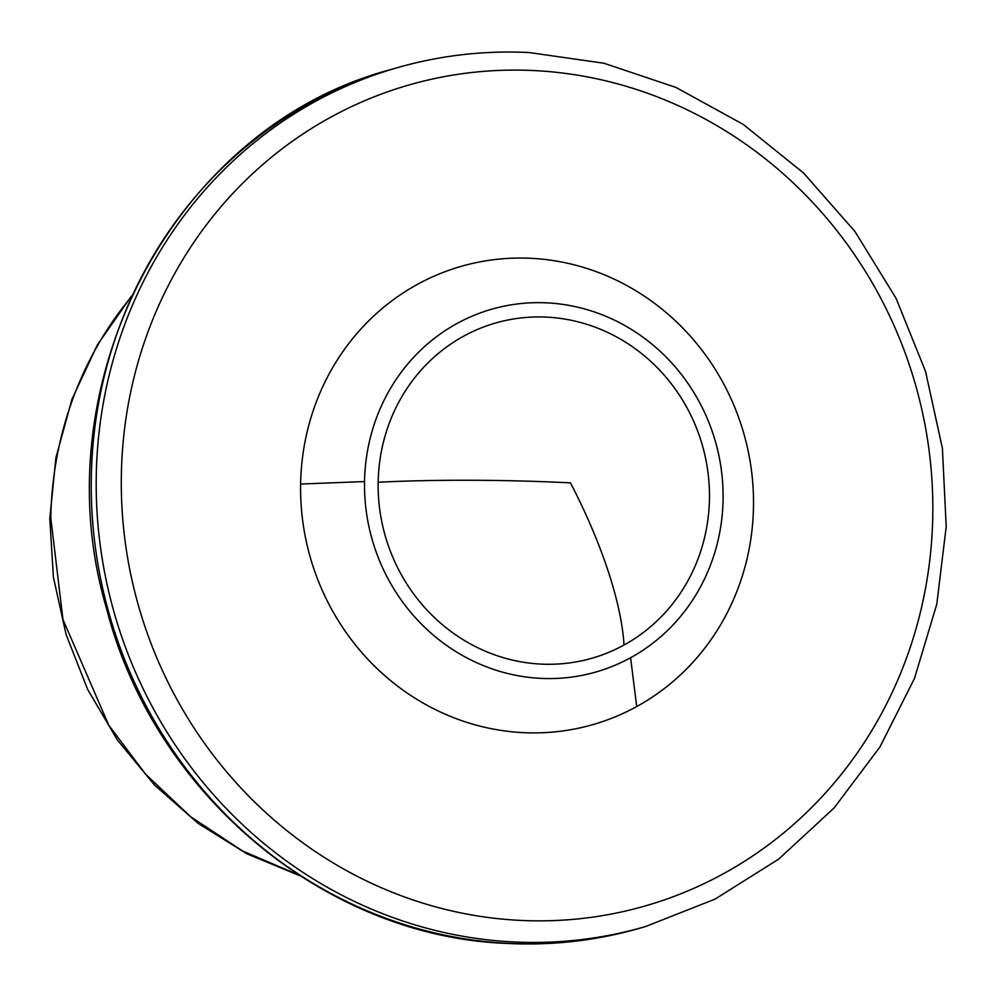 <?xml version="1.0" encoding="UTF-8"?>
<svg xmlns="http://www.w3.org/2000/svg" width="996" height="996" viewBox="0 0 996 996"><rect width="100%" height="100%" fill="white"/><g stroke="black" fill="none" stroke-linecap="round" stroke-linejoin="round"><path stroke-width="1.49" d="M364.536 481.566A188.742 178.483 -106.2 0 1 547.09 302.871A188.742 178.483 -106.2 0 1 717.817 450.777A188.742 178.483 -106.2 0 1 630.605 657.734A188.742 178.483 -106.2 0 1 364.536 481.566L300.618 484.044A238.405 225.445 -106.2 0 1 531.192 258.325A238.405 225.445 -106.2 0 1 746.851 445.15A238.405 225.445 -106.2 0 1 636.693 706.575A238.405 225.445 -106.2 0 1 300.618 484.044M378.169 482.251A174.4 164.913 -106.2 0 1 546.841 317.139A174.4 164.913 -106.2 0 1 709.451 498.984A174.4 164.913 -106.2 0 1 624.006 645.035A174.4 164.913 -106.2 0 1 378.169 482.251A220.726 22.31 -179 0 1 570.484 482.873A220.726 70.23 61.3 0 1 624.006 645.035M298.613 874.961L242.613 850.982L190.809 816.869L145.628 774.228L108.825 725.349L62.96 619.5L50.796 517.957A357.614 338.167 -106.2 0 1 130.974 297.219M50.796 517.957L49.8 518.567L55.901 457.836L71.911 399.384L97.359 344.915L131.509 296.061M391.316 69.421C174.462 126.243 39.467 383.298 106.721 609.116C154.168 794.198 325.045 937.112 507.474 943.449C552.768 945.69 597.102 940.548 640.453 928.023A447.005 422.715 -106.2 0 1 508.122 943.374A447.005 422.715 -106.2 0 1 95.379 547.501A447.005 422.715 -106.2 0 1 391.316 69.421L396.284 67.977A447.005 422.715 -106.2 0 0 100.335 546.057A447.005 422.715 -106.2 0 0 513.089 941.93A447.005 422.715 -106.2 0 0 645.42 926.579L715.066 899.114L778.648 859.137L834.175 807.893L879.916 747.012L914.49 678.388L936.8 604.149L946.2 526.635L942.39 448.212L925.508 371.321L896.064 298.339L854.979 231.52L803.498 172.943L743.228 124.413L676.023 87.461L603.962 63.246L529.274 52.551C483.969 50.31 439.634 55.452 396.284 67.977M534.479 70.592A427.147 403.928 -106.2 0 1 932.766 515.978A427.147 403.928 -106.2 0 1 519.638 920.366A427.147 403.928 -106.2 0 1 121.35 474.98A427.147 403.928 -106.2 0 1 534.479 70.592M630.605 657.734L636.693 706.575M640.453 928.023L645.42 926.579M299.684 875.646L246.933 853.833L198.117 823.368L154.554 785.085L117.404 740.028L87.66 689.431L66.134 634.651L53.398 577.182L49.8 518.567"/></g></svg>
